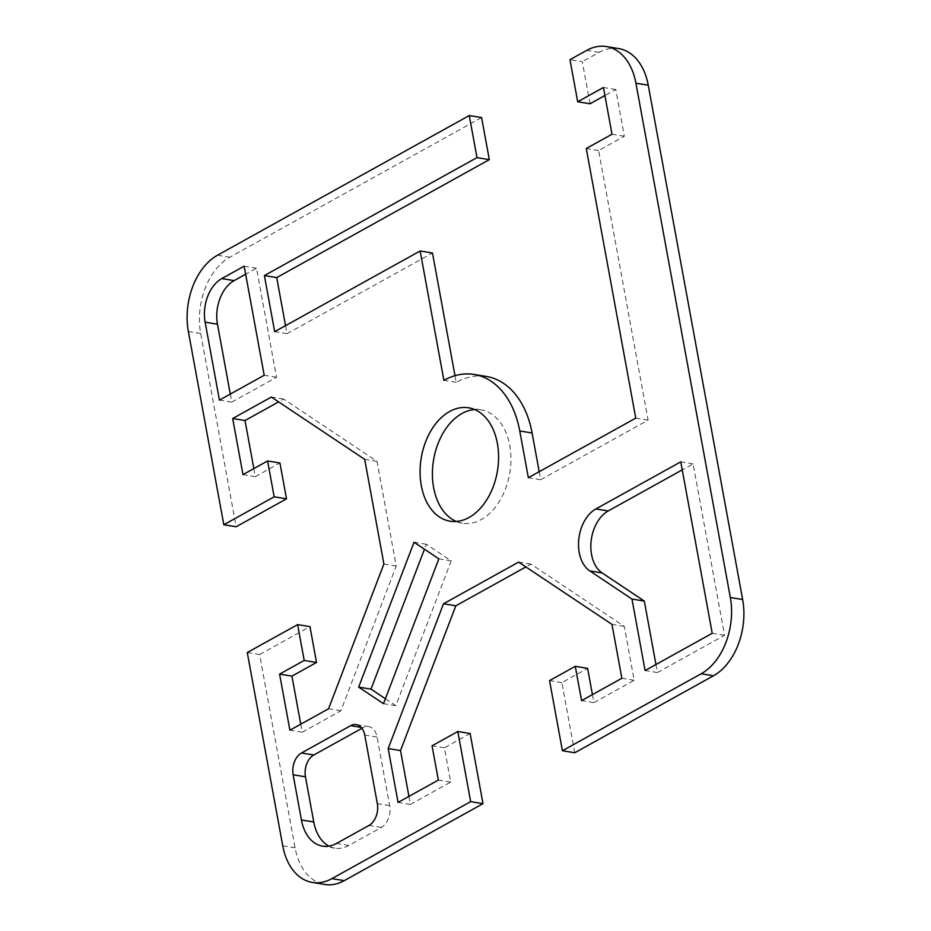 <?xml version="1.0" encoding="UTF-8"?>
<svg xmlns="http://www.w3.org/2000/svg" width="931" height="931" viewBox="0 0 931 931"><rect width="100%" height="100%" fill="white"/><g stroke="black" fill="none" stroke-linecap="round" stroke-linejoin="round"><path stroke-width="0.7" stroke-dasharray="4.66 3.49" d="M456.353 521.453A57.454 38.66 -80.7 0 0 462.393 523.199A57.454 38.66 -80.7 0 0 509.711 445.402A57.454 38.66 -80.7 0 0 480.943 409.815A57.454 38.66 -80.7 0 0 474.647 409.547M247.274 652.538L259.609 654.563L295.08 847.815A59.142 39.8 -80.7 0 0 324.686 884.45M574.753 752.76L561.882 682.621L587.612 668.342M592.43 694.596L593.908 702.637L634.186 680.282L624.305 626.412L530.973 564.116L525.887 566.932M408.93 796.401L410.396 804.442L450.685 782.087L444.39 747.802L470.132 733.523M259.609 654.563L309.953 626.621M300.748 724.19L302.214 732.232L340.897 710.772L396.234 566.001L377.02 461.369L283.687 399.073L278.613 401.901M253.837 468.596L255.303 476.637L279.928 462.986M481.595 117.562L229.829 257.235A59.142 39.8 -80.7 0 0 200.677 333.507L236.148 526.76M285.538 325.652L287.016 333.694L432.484 252.999M454.991 375.682L456.225 382.35A91.238 61.411 99.3 0 1 486.401 376.461M539.2 471.703L540.667 479.744L648.092 420.149L598.61 150.531L624.34 136.252L615.763 89.492L604.906 95.521M590.021 103.772L582.306 61.69L569.97 59.677M618.638 48.563A59.142 39.8 -80.7 0 0 599.087 52.38L582.306 61.69M385.399 698.727L395.838 705.698L451.198 560.846L426.363 544.274L424.466 549.22M328.911 846.128A42.244 28.43 -80.7 0 0 334.916 848.164A42.244 28.43 -80.7 0 0 348.881 845.441L381.338 827.438A16.898 11.37 -80.7 0 0 389.658 805.641L377.078 737.073A16.898 11.37 -80.7 0 0 368.618 726.599A16.898 11.37 -80.7 0 0 363.032 727.693L361.961 728.286M230.294 394.081L231.772 402.122L276.53 377.288L256.502 268.198L245.644 274.226M655.948 664.501L657.426 672.543L724.562 635.303L693.095 463.871L682.237 469.887M287.016 333.694L274.68 331.68M615.763 89.492L603.428 87.479M624.34 136.252L612.004 134.239M598.61 150.531L586.274 148.506M648.092 420.149L635.757 418.135M540.667 479.744L528.342 477.719M456.225 382.35L443.889 380.337M693.095 463.871L680.77 461.846M724.562 635.303L712.227 633.278M657.426 672.543L645.09 670.529M256.502 268.198L244.166 266.185M276.53 377.288L264.195 375.274M231.772 402.122L219.437 400.109M340.897 710.772L328.562 708.759M302.214 732.232L289.89 730.218M255.303 476.637L242.979 474.624M283.687 399.073L271.363 397.06M377.02 461.369L364.696 459.355M396.234 566.001L383.898 563.988M426.363 544.274L414.027 542.249M451.198 560.846L438.862 558.833M395.838 705.698L383.502 703.685M624.305 626.412L611.97 624.387M634.186 680.282L621.861 678.268M593.908 702.637L581.572 700.612M561.882 682.621L549.546 680.608M444.39 747.802L432.054 745.789M450.685 782.087L438.35 780.073M410.396 804.442L398.072 802.417M530.973 564.116L518.637 562.103M282.745 845.802L295.08 847.815M217.505 255.222L229.829 257.235M200.677 333.507L188.353 331.494M599.087 52.38L586.751 50.367M377.078 737.073L364.743 735.048M389.658 805.641L377.334 803.628M381.338 827.438L369.002 825.413M348.881 845.441L336.557 843.416M363.032 727.693L361.228 727.402M480.943 409.815L468.607 407.801M450.057 521.185L462.393 523.199M322.58 846.139L334.916 848.164M356.282 724.586L368.618 726.599"/><path stroke-width="1.4" d="M474.647 409.547A57.454 38.66 -80.7 0 0 433.625 487.611A57.454 38.66 -80.7 0 0 456.353 521.453M421.289 485.598A57.454 38.66 99.3 0 1 468.607 407.801A57.454 38.66 99.3 0 1 497.375 443.389A57.454 38.66 99.3 0 1 450.057 521.185A57.454 38.66 99.3 0 1 421.289 485.598M730.323 597.493A59.142 39.8 99.3 0 1 701.171 673.765L562.417 750.735L574.753 752.76L713.495 675.778A59.142 39.8 -80.7 0 0 742.647 599.506L648.255 85.198A59.142 39.8 -80.7 0 0 618.638 48.563L606.314 46.55A59.142 39.8 99.3 0 1 635.92 83.185L730.323 597.493L742.647 599.506M604.906 95.521L590.021 103.772L577.686 101.758L569.97 59.677L586.751 50.367A59.142 39.8 99.3 0 1 606.314 46.55M577.686 101.758L603.428 87.479L612.004 134.239L586.274 148.506L635.757 418.135L528.342 477.719L519.754 430.972A91.238 61.411 -80.7 0 0 474.065 374.448A91.238 61.411 -80.7 0 0 443.889 380.337L420.149 250.974L274.68 331.68L264.392 275.576L476.986 157.63L469.259 115.549L481.595 117.562L489.322 159.643L276.716 277.589L285.538 325.652M223.812 524.747L274.168 496.817L267.593 460.961L279.928 462.986L286.504 498.83L236.148 526.76L223.812 524.747L188.353 331.494A59.142 39.8 99.3 0 1 217.505 255.222L469.259 115.549M267.593 460.961L242.979 474.624L232.68 418.519L271.363 397.06L364.696 459.355L383.898 563.988L328.562 708.759L289.89 730.218L279.591 674.114L304.204 660.451L297.629 624.608L247.274 652.538L282.745 845.802A59.142 39.8 99.3 0 0 312.362 882.437A59.142 39.8 99.3 0 0 331.913 878.62L470.667 801.638L457.796 731.51L432.054 745.789L438.35 780.073L398.072 802.417L388.18 748.547L443.505 603.777L518.637 562.103L611.97 624.387L621.861 678.268L581.572 700.612L575.277 666.328L549.546 680.608L562.417 750.735M589.823 570.924A33.795 22.74 99.3 0 1 578.733 539.654A33.795 22.74 99.3 0 1 595.875 508.943L680.77 461.846L712.227 633.278L645.09 670.529L631.974 599.064L589.823 570.924L602.159 572.949L644.31 601.077L655.948 664.501M205.134 322.184A33.795 22.74 99.3 0 1 221.787 278.59L244.166 266.185L264.195 375.274L219.437 400.109L205.134 322.184L217.47 324.197L230.294 394.081M414.027 542.249L438.862 558.833L383.502 703.685L358.668 687.101L414.027 542.249M301.423 819.978L293.137 774.778A16.898 11.37 99.3 0 1 301.458 752.981L350.696 725.668A16.898 11.37 99.3 0 1 356.282 724.586A16.898 11.37 99.3 0 1 364.743 735.048L377.334 803.628A16.898 11.37 99.3 0 1 369.002 825.413L336.557 843.416A42.244 28.43 99.3 0 1 322.58 846.139A42.244 28.43 99.3 0 1 301.423 819.978L313.759 821.992A42.244 28.43 -80.7 0 0 328.911 846.128M312.362 882.437L324.686 884.45A59.142 39.8 -80.7 0 0 344.249 880.633L483.003 803.662L470.667 801.638M575.277 666.328L587.612 668.342L592.43 694.596M525.887 566.932L455.841 605.79L400.516 750.561L408.93 796.401M457.796 731.51L470.132 733.523L483.003 803.662M297.629 624.608L309.953 626.621L316.54 662.476L291.927 676.127L300.748 724.19M278.613 401.901L245.016 420.533L253.837 468.596M420.149 250.974L432.484 252.999L454.991 375.682M474.065 374.448L486.401 376.461A91.238 61.411 99.3 0 1 532.09 432.985L539.2 471.703M424.466 549.22L371.004 689.126L385.399 698.727M361.961 728.286L313.794 755.006A16.898 11.37 -80.7 0 0 305.461 776.791L313.759 821.992M245.644 274.226L234.123 280.615A33.795 22.74 -80.7 0 0 217.47 324.197M682.237 469.887L608.211 510.956A33.795 22.74 -80.7 0 0 591.069 541.667A33.795 22.74 -80.7 0 0 602.159 572.949M276.716 277.589L264.392 275.576M489.322 159.643L476.986 157.63M644.31 601.077L631.974 599.064M291.927 676.127L279.591 674.114M316.54 662.476L304.204 660.451M286.504 498.83L274.168 496.817M245.016 420.533L232.68 418.519M371.004 689.126L358.668 687.101M400.516 750.561L388.18 748.547M455.841 605.79L443.505 603.777M701.171 673.765L713.495 675.778M344.249 880.633L331.913 878.62M635.92 83.185L648.255 85.198M532.09 432.985L519.754 430.972M608.211 510.956L595.875 508.943M234.123 280.615L221.787 278.59M305.461 776.791L293.137 774.778M313.794 755.006L301.458 752.981M361.228 727.402L350.696 725.668"/></g></svg>
